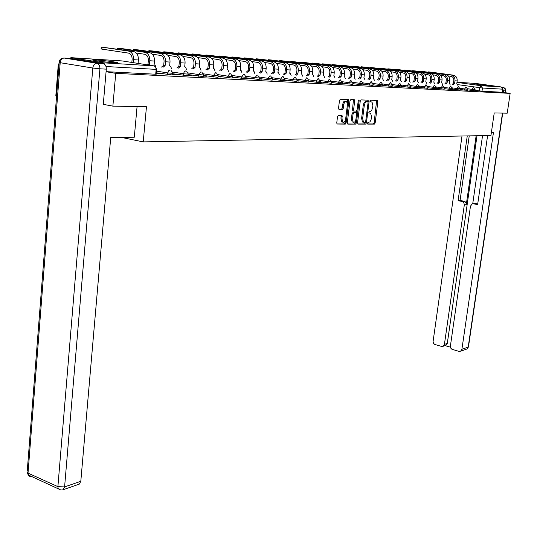 <?xml version="1.0" encoding="UTF-8"?>
<svg xmlns="http://www.w3.org/2000/svg" width="537" height="537" viewBox="0 0 537 537"><rect width="100%" height="100%" fill="white"/><g stroke="black" fill="none" stroke-linecap="round" stroke-linejoin="round"><path stroke-width="0.81" d="M367.395 123.282L367.731 124.114L374.39 124.114L375.162 122.933L377.873 101.627L377.598 100.486L370.745 100.204L370.201 101.03L370.396 101.829L372.047 102.151L372.933 105.789L371.779 110.266L370.671 111.273L369.342 111.347L368.791 112.173L368.986 112.965L370.671 113.28L371.53 116.871L371.033 119.905L369.959 121.865L367.939 122.449L367.395 123.282M488.589 85.725L473.896 83.846L488.589 85.725M114.106 62.755C117.596 62.957 118.523 62.842 116.878 62.426C111.609 61.433 104.735 60.6 96.271 59.949C92.633 59.735 91.666 59.842 93.371 60.272C98.761 61.285 105.675 62.111 114.106 62.755M338.357 115.368L337.525 116.603L336.759 122.879L337.041 124.02L345.298 124.121L346.123 122.892L348.842 100.741L348.547 99.573L340.324 99.231L339.485 100.459L338.558 108.071L339.095 109.333L342.539 109.4L343.371 108.172L343.828 104.42C344.378 101.842 345.325 100.828 346.654 101.392L347.439 104.514L345.647 119.113C345.083 121.718 344.123 122.731 342.781 122.141L342.035 119.086L342.049 115.502L338.357 115.368M510.15 93.378L507.237 113.179L494.221 112.951L490.952 135.472L143.218 141.896L146.46 106.735L112.877 106.138L115.73 73.334L510.15 93.378L502.149 92.25L502.598 89.169L482.454 88.021L457.544 84.604M357.541 122.906L358.038 124.114L365.623 124.114L366.409 122.919L369.12 101.359L368.845 100.211L361.059 99.895L360.26 101.09L357.541 122.906M355.595 124.114L347.808 124.121L347.291 122.892L350.01 100.775L350.829 99.567L354.4 99.754L354.695 100.922L353.588 109.85L354.098 111.085L356.293 111.125L357.098 109.917L358.253 100.661L358.964 99.875L359.166 100.688L356.4 122.906L355.595 124.114L347.486 123.94M56.62 95.673L55.848 95.532L58.318 63.91L59.097 63.957M105.682 65.709L103.607 62.836L71.065 57.674L69.387 58.379M59.09 64.037L58.318 63.91M112.877 106.138L103.285 104.353M115.73 73.334L106.071 71.743M502.149 92.25L481.998 91.203L475.017 90.297M475.728 83.443L501.088 86.927L502.598 89.169M467.593 90.001L468.19 90.035L467.599 89.948M460.008 89.605L460.699 89.639L460.014 89.545M452.241 89.196L453.033 89.236L452.255 89.122M444.287 88.773L445.18 88.82L444.3 88.699M436.145 88.343L437.138 88.397L436.151 88.256M427.794 87.907L428.902 87.961L427.808 87.806M419.236 87.457L420.464 87.518L419.249 87.343M410.463 86.994L411.812 87.061L410.476 86.873M401.461 86.517L402.938 86.598L401.481 86.383M373.027 85.021L373.403 85.041M363.039 84.49L363.556 84.517M352.775 83.953L353.44 83.987M342.23 83.396L343.049 83.436M331.383 82.826L332.376 82.879M320.227 82.235L321.394 82.295M308.748 81.631L310.104 81.705M296.934 81.006L298.485 81.087M284.764 80.369L286.523 80.463M272.225 79.704L274.199 79.812M259.304 79.026L261.512 79.14M245.98 78.321L248.43 78.449M232.226 77.596L234.938 77.744M218.035 76.851L221.022 77.006M203.382 76.079L206.658 76.247M188.239 75.281L191.816 75.469M172.578 74.455L176.485 74.663M156.381 73.603L160.637 73.824M172.679 73.401L172.531 74.979L156.455 72.831M188.339 74.247L188.185 75.804L172.645 73.737M203.483 75.059L203.328 76.596L188.306 74.603M218.143 75.851L217.982 77.362L203.442 75.449M232.333 76.616L232.179 78.107L218.096 76.261M246.08 77.355L245.926 78.832L232.286 77.046M259.405 78.073L259.25 79.53L246.033 77.805M272.333 78.771L272.172 80.201L259.358 78.536M284.865 79.442L284.704 80.859L272.279 79.248M297.035 80.1L296.874 81.496L284.811 79.939M308.849 80.738L308.688 82.114L296.974 80.61M320.327 81.356L320.166 82.718L308.788 81.255M331.483 81.953L331.322 83.302L320.267 81.886M342.331 82.537L342.17 83.866L331.423 82.497M352.883 83.107L352.722 84.416L342.264 83.087M363.146 83.658L362.985 84.953L352.809 83.665M373.134 84.195L372.973 85.477L363.072 84.222M382.861 84.718L382.7 85.987L373.061 84.772M392.332 85.229L392.171 86.484L382.787 85.296M401.569 85.725L401.408 86.96L392.258 85.813M410.563 86.215L410.402 87.437L401.488 86.316M419.337 86.685L419.175 87.893L410.49 86.806M427.895 87.148L427.734 88.337L419.256 87.283M436.245 87.591L436.084 88.773L427.814 87.746M444.388 88.034L444.233 89.202L436.165 88.196M452.342 88.464L452.181 89.619L444.307 88.639M460.108 88.88L459.947 90.021L452.261 89.068M464.498 90.122L464.659 88.967L467.7 89.263L467.532 90.417L460.021 89.484M471.956 90.511L472.117 89.37L475.111 89.666L474.95 90.807L467.606 89.894M143.218 141.896L121.349 137.405M475.003 90.391L475.514 90.417L475.01 90.35M106.084 71.656L155.703 74.234L156.334 74.133L156.77 69.407M373.423 84.9L373.047 84.88M363.576 84.376L363.059 84.349M353.46 83.839L352.796 83.806M343.069 83.295L342.244 83.248M332.39 82.725L331.396 82.678M321.415 82.148L320.247 82.087M310.118 81.55L308.768 81.476M298.498 80.933L296.948 80.852M286.536 80.302L284.778 80.208M274.219 79.651L272.246 79.543M261.526 78.979L259.324 78.865M248.45 78.288L245.993 78.16M234.958 77.576L232.246 77.429M221.043 76.838L218.056 76.677M206.671 76.079L203.395 75.905M191.837 75.294L188.252 75.106M176.505 74.482L172.599 74.274M160.657 73.643L156.401 73.421M369.275 112.911L370 113.032M370.631 101.788L371.403 101.909M367.483 123.94L373.369 123.94L374.141 122.765L376.638 100.392M367.986 102.003L367.872 100.11M357.723 123.94L364.596 123.94L365.442 122.248M365.133 122.443L365.684 121.604L368.067 102.654L367.872 101.855L366.805 101.775C365.529 101.97 364.69 103.238 364.267 105.574L362.636 118.59L363.495 122.174L365.133 122.443M366.751 101.647L367.724 101.802M363.18 122.268L362.462 122L361.609 118.415L363.234 105.413C363.65 103.07 364.495 101.808 365.771 101.607L366.69 101.641M353.386 110.917L352.829 110.83L352.547 109.682L353.42 99.647M356.863 110.676L356.541 113.287M355.655 120.402L355.366 122.731L356.4 122.906M352.447 119.093L353.171 122.121C354.48 122.671 355.407 121.671 355.957 119.12L356.588 114.052L356.306 112.911L353.883 112.79L353.071 114.005L352.447 119.093L351.406 118.919L352.138 121.946L353.131 122.114M355.145 112.669L356.085 112.824M351.406 118.919L352.03 113.831L352.843 112.622L355.044 112.656M354.561 123.94L355.366 122.731M341.733 121.966L342.781 122.141L341.733 121.966L340.988 118.912L341.076 115.395M345.627 101.225L345.606 101.225C344.271 100.667 343.331 101.674 342.774 104.252L343.828 104.42M338.787 109.172L341.485 109.226L342.317 107.997L342.774 104.252M347.459 103.292L347.56 99.459M336.961 123.94L344.257 123.94L345.076 122.711L345.372 120.322M457.578 85.128L456.799 83.597L457.168 80.939C457.329 77.771 456.047 75.851 453.342 75.167L431.634 72.227L428.237 71.877L429.345 72.374M452.349 84.396L453.369 83.289L454.611 83.457L454.98 80.798C455.141 77.617 453.859 75.69 451.14 74.999L429.392 72.059M454.611 83.457L453.523 84.564M448.395 75.986L450.959 76.335C452.973 76.845 453.926 78.274 453.805 80.637L453.443 83.295M450.12 84.698L449.321 83.134L449.691 80.449C449.845 77.247 448.563 75.301 445.831 74.609L423.968 71.643L420.525 71.293L421.632 71.797M444.784 83.947L445.831 82.826L447.086 82.993L447.455 80.302C447.61 77.086 446.321 75.133 443.582 74.442L421.673 71.468M447.086 82.993L445.965 84.114M440.723 75.422L443.401 75.791C445.428 76.301 446.388 77.751 446.267 80.141L445.898 82.832M442.488 84.249L441.669 82.664L442.038 79.946C442.193 76.704 440.897 74.737 438.145 74.039L416.128 71.052L412.631 70.689L413.738 71.206M437.044 83.483L438.111 82.349L439.38 82.523L439.749 79.798C439.904 76.543 438.601 74.569 435.849 73.871L413.779 70.871M439.38 82.523L438.239 83.651M432.876 74.851L435.661 75.227C437.709 75.751 438.675 77.221 438.554 79.63L438.185 82.356M491.395 132.391L493.476 132.364L461.901 349.298L468.19 347.124L502.471 113.099M476.138 135.747L466.284 204.637L464.324 204.886L444.421 344.378L447.294 343.432L446.046 345.304L445.395 345.519M464.324 204.886L463.854 202.704L462.142 201.489L464.109 201.254L465.19 201.764L466.109 203.04L466.284 204.637M467.264 135.908L458.095 200.67L462.142 201.489M462.001 136.009L433.084 341.505L433.56 343.331L434.661 344.405L441.521 346.419L443.166 346.264L444.421 344.378M473.245 203.751L475.453 203.543L472.238 203.879L470.479 206.141L450.348 346.372L450.838 348.218L451.959 349.298L458.947 351.346L460.659 351.178L461.901 349.298M445.039 345.64L450.415 347.157M473.506 203.792L477.621 204.624L487.616 135.532M505.458 92.72L505.72 90.921L503.411 90.793L503.176 92.398M503.411 90.793L502.464 88.048M477.017 135.727L447.294 343.432M472.735 203.758L482.548 135.626M475.453 203.543L477.708 204M469.237 135.874L460.068 200.442L464.109 201.254M460.068 200.442L458.095 200.67M137.076 106.568L134.297 137.224L110.723 137.546L80.805 481.293L79.348 484.092L78.53 484.381M103.185 63.635L70.642 58.459L64.198 58.056L96.801 63.252L103.185 63.635C105.299 64.272 106.339 66.111 106.292 69.145L103.279 104.413L103.634 104.42M70.193 58.432L70.642 58.459M434.681 83.792L433.836 82.181L434.211 79.429C434.366 76.153 433.057 74.16 430.285 73.455L408.107 70.441L404.562 70.079L405.657 70.602M429.13 83.013L430.218 81.859L431.493 82.033L431.862 79.281C432.017 75.986 430.708 73.992 427.929 73.28L405.704 70.26M431.493 82.033L430.332 83.181M424.841 74.26L427.747 74.663C429.808 75.187 430.781 76.67 430.667 79.114L430.291 81.866M426.687 83.329L425.821 81.684L426.19 78.905C426.344 75.589 425.029 73.576 422.236 72.857L399.897 69.817L396.299 69.448L397.44 69.629L397.393 69.985M421.021 82.53L422.136 81.362L423.418 81.537L423.794 78.751C423.948 75.422 422.626 73.394 419.827 72.683L397.44 69.629M423.418 81.537L422.23 82.698M416.618 73.663L419.639 74.079C421.72 74.609 422.7 76.106 422.585 78.577L422.21 81.369M418.504 82.852L417.611 81.181L417.987 78.368C418.135 75.012 416.806 72.972 413.993 72.247L391.493 69.179L387.842 68.803L388.983 68.984L388.936 69.347M412.718 82.033L413.852 80.852L415.155 81.027L415.531 78.207C415.678 74.838 414.349 72.79 411.53 72.065L388.983 68.984M415.155 81.027L413.94 82.208M408.187 73.045L411.342 73.475C413.436 74.019 414.423 75.536 414.309 78.033L413.933 80.859M410.127 82.369L409.207 80.664L409.577 77.811C409.731 74.415 408.388 72.354 405.556 71.622L382.894 68.521L379.182 68.145L380.317 68.327L380.27 68.702M404.22 81.523L405.375 80.328L406.684 80.51L407.059 77.65C407.214 74.24 405.871 72.166 403.025 71.434L380.317 68.327M406.684 80.51L405.442 81.698M399.555 72.414L402.844 72.864C404.952 73.408 405.945 74.945 405.838 77.476L405.462 80.335M401.542 81.866L400.589 80.134L400.964 77.247C401.119 73.811 399.763 71.723 396.91 70.985L374.081 67.85L370.315 67.474L371.443 67.655L371.396 68.038M395.507 81.006L396.689 79.791L398.011 79.973L398.387 77.08C398.535 73.629 397.179 71.528 394.319 70.79L371.443 67.655M398.011 79.973L396.742 81.181M390.708 71.763L394.131 72.24C396.259 72.79 397.266 74.341 397.152 76.905L396.776 79.798M392.742 81.356L391.762 79.59L392.144 76.67C392.292 73.186 390.929 71.072 388.05 70.327L365.059 67.165L361.233 66.783L362.354 66.964L362.307 67.36M386.573 80.469L387.788 79.241L389.124 79.422L389.5 76.496C389.647 72.998 388.278 70.877 385.398 70.132L362.354 66.964M389.124 79.422L387.821 80.651M381.639 71.099L385.21 71.596C387.345 72.153 388.365 73.723 388.251 76.321L387.875 79.248M383.72 80.832L382.72 79.033L383.096 76.073C383.243 72.549 381.867 70.407 378.968 69.656L355.809 66.46L351.923 66.071L353.037 66.252L352.99 66.662M377.424 79.926L378.666 78.677L380.008 78.865L380.384 75.898C380.532 72.354 379.149 70.206 376.249 69.454L353.037 66.252M380.008 78.865L378.679 80.107M372.342 70.421L376.061 70.938C378.216 71.502 379.236 73.092 379.129 75.717L378.753 78.684M374.477 80.295L373.437 78.456L373.819 75.462C373.96 71.891 372.577 69.729 369.657 68.964L346.331 65.742L342.378 65.346L343.485 65.527L343.438 65.95M368.033 79.369L369.302 78.1L370.658 78.288L371.033 75.281C371.181 71.696 369.792 69.521 366.865 68.756L343.485 65.527M370.658 78.288L369.295 79.55M362.804 69.723L366.677 70.26C368.845 70.83 369.879 72.441 369.771 75.099L369.396 78.107M364.992 79.745L363.918 77.872L364.301 74.838C364.442 71.22 363.046 69.025 360.105 68.259L336.605 65.004L332.591 64.601L333.692 64.782L333.638 65.219M358.401 78.791L359.703 77.509L361.065 77.697L361.448 74.65C361.589 71.018 360.186 68.817 357.239 68.045L333.692 64.782M361.065 77.697L359.676 78.979M353.01 69.004L357.051 69.568C359.24 70.139 360.28 71.777 360.173 74.468L359.797 77.516M355.259 79.181L354.158 77.268L354.534 74.2C354.675 70.535 353.265 68.313 350.299 67.534L326.637 64.245L322.556 63.843L323.65 64.017L323.596 64.467M348.52 78.201L349.849 76.898L351.225 77.093L351.607 74.005C351.748 70.327 350.332 68.098 347.365 67.313L323.65 64.017M351.225 77.093L349.802 78.389M342.962 68.266L347.177 68.857C349.379 69.434 350.426 71.092 350.325 73.824L349.943 76.905M345.271 78.603L344.606 76.798L344.13 76.65L344.512 73.542C344.653 69.823 343.23 67.575 340.243 66.789L316.407 63.467L312.252 63.057L313.339 63.232L313.286 63.702M338.37 77.596L339.733 76.274L341.123 76.469L341.505 73.341C341.646 69.615 340.216 67.353 337.223 66.561L313.339 63.232M341.123 76.469L339.666 77.784M332.645 67.508L337.035 68.125C339.256 68.716 340.317 70.394 340.21 73.16L339.834 76.281M335.014 78.013L334.343 76.167L333.839 76.019L334.215 72.864C334.356 69.098 332.92 66.816 329.913 66.024L305.902 62.668L301.68 62.252L302.754 62.433L302.7 62.91M327.953 76.979L329.349 75.63L330.752 75.831L331.128 72.663C331.269 68.884 329.832 66.595 326.811 65.789L302.754 62.433M330.752 75.831L329.255 77.167M322.046 66.729L326.624 67.373C328.866 67.971 329.933 69.669 329.825 72.475L329.45 75.636M324.482 77.402L323.791 75.529L323.267 75.368L323.643 72.166C323.784 68.353 322.334 66.044 319.3 65.232L295.122 61.849L290.826 61.433L291.886 61.601L291.833 62.097M317.246 76.341L318.683 74.972L320.092 75.173L320.475 71.958C320.609 68.132 319.159 65.809 316.118 64.997L291.886 61.601M320.092 75.173L318.562 76.536M311.158 65.93L315.931 66.601C318.186 67.206 319.26 68.931 319.159 71.77L318.783 74.979M313.655 76.778L312.957 74.871L312.406 74.697L312.782 71.455C312.917 67.588 311.46 65.246 308.406 64.427L284.053 61.01L279.676 60.58L280.73 60.755L280.67 61.272M306.244 75.683L307.714 74.294L309.144 74.495L309.52 71.24C309.654 67.353 308.191 65.004 305.13 64.185L280.73 60.755M309.144 74.495L307.567 75.878M299.961 65.105L304.942 65.809C307.211 66.42 308.298 68.165 308.204 71.052L307.822 74.301M302.532 76.133L301.821 74.193L301.237 74.012L301.619 70.723C301.747 66.796 300.277 64.427 297.196 63.594L272.675 60.144L268.218 59.714L269.259 59.882L269.198 60.413M294.941 75.012L296.444 73.603L297.887 73.804L298.263 70.501C298.397 66.561 296.921 64.178 293.833 63.346L269.259 59.882M297.887 73.804L296.27 75.207M288.45 64.259L293.645 64.997C295.934 65.615 297.028 67.387 296.934 70.307L296.558 73.609M291.094 75.475L290.369 73.502L289.758 73.3L290.134 69.964C290.262 65.991 288.778 63.581 285.677 62.742L260.975 59.251L256.438 58.815L257.465 58.989L257.411 59.54M283.308 74.321L284.858 72.884L286.308 73.092L286.684 69.743C286.812 65.742 285.322 63.326 282.22 62.487L257.465 58.989M286.308 73.092L284.65 74.522M276.609 63.386L282.032 64.165C284.335 64.789 285.442 66.581 285.348 69.548L284.966 72.891M279.327 74.797L278.589 72.79L277.944 72.576L278.32 69.192C278.448 65.152 276.951 62.715 273.823 61.869L248.953 58.338L244.328 57.895L245.342 58.063L245.281 58.634M271.339 73.609L272.93 72.146L274.394 72.354L274.776 68.958C274.897 64.903 273.393 62.453 270.265 61.601L245.342 58.063M274.394 72.354L272.689 73.811M264.419 62.493L270.077 63.299C272.4 63.937 273.514 65.756 273.42 68.763L273.044 72.159M267.218 74.106L266.473 72.059L265.788 71.824L266.164 68.394C266.285 64.299 264.775 61.822 261.626 60.963L236.582 57.399L231.863 56.949L232.87 57.117L232.81 57.707M259.022 72.878L260.66 71.394L262.137 71.602L262.512 68.152C262.633 64.037 261.116 61.554 257.961 60.694L232.87 57.117M262.137 71.602L260.385 73.079M251.866 61.567L257.78 62.413C260.116 63.057 261.244 64.903 261.15 67.951L260.774 71.401M254.753 73.388L253.994 71.3L253.269 71.052L253.645 67.568C253.766 63.413 252.242 60.903 249.074 60.03L223.855 56.432L219.042 55.976L220.029 56.143L219.969 56.754M246.342 72.126L248.02 70.609L249.51 70.824L249.886 67.32C250 63.144 248.477 60.627 245.302 59.755L220.029 56.143M249.51 70.824L247.711 72.327M238.938 60.614L245.114 61.5C247.47 62.151 248.604 64.024 248.517 67.118L248.141 70.615M241.918 72.649L241.147 70.528L240.381 70.26L240.757 66.722C240.871 62.507 239.334 59.956 236.139 59.077L210.752 55.432L205.846 54.975L206.812 55.136L206.745 55.774M233.273 71.347L234.998 69.81L236.508 70.025L236.877 66.467C236.992 62.232 235.448 59.667 232.252 58.788L206.812 55.136M236.508 70.025L234.656 71.555M225.621 59.627L232.065 60.56C234.441 61.218 235.582 63.118 235.501 66.266L235.125 69.817M228.688 71.898L227.903 69.729L227.097 69.441L227.473 65.85C227.581 61.567 226.03 58.976 222.815 58.09L197.254 54.412L192.246 53.942L193.199 54.103L193.132 54.767M219.808 70.548L221.586 68.978L223.103 69.192L223.473 65.588C223.587 61.285 222.029 58.687 218.807 57.788L193.199 54.103M223.103 69.192L221.197 70.756M211.887 58.614L218.619 59.594C221.009 60.258 222.164 62.191 222.083 65.38L221.714 68.984M215.055 71.119L214.263 68.917L213.404 68.595L213.773 64.95C213.88 60.6 212.316 57.976 209.074 57.07L183.345 53.351L178.23 52.874L179.163 53.035L179.096 53.727M205.926 69.723L207.752 68.125L209.282 68.347L209.652 64.682C209.759 60.312 208.188 57.667 204.946 56.761L179.163 53.035M209.282 68.347L207.322 69.938M197.717 57.566L204.758 58.593C207.168 59.271 208.329 61.231 208.255 64.474L207.886 68.132M200.986 70.313L200.187 68.071L199.274 67.729L199.643 64.024C199.744 59.6 198.166 56.935 194.911 56.023L169.014 52.264L163.785 51.78L164.698 51.935L164.631 52.653M191.602 68.87L193.481 67.246L195.025 67.467L195.394 63.742C195.495 59.305 193.911 56.62 190.648 55.707L164.698 51.935M195.025 67.467L193.005 69.085M183.097 56.486L190.46 57.566C192.884 58.251 194.058 60.238 193.985 63.534L193.622 67.253M186.473 69.488L185.674 67.206L184.701 66.83L185.07 63.064C185.164 58.573 183.567 55.861 180.291 54.935L154.226 51.136L148.883 50.646L149.776 50.8L149.709 51.552M176.814 67.998L178.754 66.333L180.311 66.561L180.68 62.775C180.774 58.264 179.177 55.539 175.888 54.613L149.776 50.8M180.311 66.561L178.23 68.212M168 55.365L175.706 56.499C178.15 57.197 179.331 59.218 179.264 62.561L178.895 66.34M171.498 68.635L170.685 66.313L169.652 65.903L170.014 62.077C170.108 57.513 168.497 54.761 165.195 53.821L138.969 49.975L133.512 49.485L134.378 49.626L134.31 50.411M161.55 67.091L163.543 65.393L165.121 65.621L165.483 61.775C165.571 57.191 163.96 54.425 160.65 53.485L134.378 49.626M165.121 65.621L162.973 67.313M152.407 54.21L160.469 55.405C162.926 56.11 164.121 58.157 164.054 61.56L163.698 65.407M155.985 67.125L155.213 65.393L154.106 64.943L154.468 61.057C154.549 56.412 152.931 53.619 149.608 52.666L123.221 48.78L117.637 48.276L118.476 48.417L118.409 49.236M146.789 64.755L149.427 64.655L149.783 60.748C149.863 56.083 148.239 53.27 144.909 52.317L118.476 48.417M149.427 64.655L148.225 64.977M136.291 53.015L144.728 54.271C147.205 54.982 148.407 57.07 148.346 60.527L147.99 64.433M138.09 63.406L138.398 59.996C138.472 55.277 136.841 52.438 133.491 51.471L101.231 47.034L102.05 47.169L101.889 49.122L101.077 48.894M133.29 62.661L133.552 59.681C133.632 54.935 131.995 52.082 128.638 51.109L102.05 47.169M101.889 49.122L128.464 53.096C130.947 53.821 132.169 55.942 132.109 59.459L131.847 62.433M103.607 62.836L154.132 65.897L122.154 60.929L71.065 57.674M479.239 90.894L479.695 87.706L480.91 85.705L501.088 86.927M456.967 82.383L480.91 85.705L482.454 88.021L481.998 91.203M475.957 83.457L456.987 82.255M167.584 74.603L167.745 72.911L156.609 71.153M183.352 75.428L183.52 73.764L172.431 72.025M198.603 76.227L198.771 74.589L188.118 72.925M213.364 76.999L213.525 75.388L203.281 73.797M227.654 77.744L227.816 76.16L217.962 74.636M241.496 78.469L241.663 76.912L232.165 75.449M254.914 79.167L255.075 77.637L245.933 76.241M267.916 79.852L268.084 78.342L259.277 76.999M280.542 80.51L280.703 79.02L272.212 77.737M292.786 81.147L292.954 79.684L284.758 78.449M304.68 81.772L304.848 80.328L296.941 79.14M316.233 82.376L316.4 80.953L308.762 79.812M327.456 82.96L327.624 81.557L320.253 80.463M338.37 83.53L338.538 82.148L331.416 81.094M348.99 84.087L349.157 82.725L342.27 81.705M359.32 84.624L359.481 83.282L352.822 82.302M369.369 85.155L369.537 83.826L363.093 82.879M379.156 85.665L379.323 84.356L373.087 83.443M388.687 86.162L388.855 84.866L382.821 83.994M397.977 86.645L398.145 85.37L392.299 84.524M407.033 87.122L407.194 85.86L401.535 85.041M415.86 87.585L416.021 86.336L410.543 85.544M424.465 88.034L424.633 86.806L419.316 86.041M432.862 88.471L433.03 87.256L427.875 86.517M441.058 88.9L441.219 87.699L436.225 86.987M449.06 89.317L449.221 88.135L444.381 87.444M456.873 89.726L457.034 88.558L452.335 87.887M467.7 89.263L465.921 86.92L464.659 88.967L460.102 88.323M475.111 89.666L473.352 87.343L472.117 89.37L467.687 88.746M460.115 88.853L457.034 88.558L458.316 86.484L460.115 88.853M452.349 88.43L449.221 88.135L450.53 86.034L452.349 88.43M444.394 88.001L441.219 87.699L442.555 85.578L444.394 88.001M436.245 87.565L433.03 87.256L434.386 85.108L436.245 87.565M427.902 87.115L424.633 86.806L426.016 84.631L427.902 87.115M419.343 86.652L416.021 86.336L417.437 84.134L419.343 86.652M410.57 86.175L407.194 85.86L408.644 83.631L410.57 86.175M401.575 85.692L398.145 85.37L399.622 83.114L401.575 85.692M392.339 85.188L388.855 84.866L390.365 82.584L392.339 85.188M382.868 84.678L379.323 84.356L380.861 82.04L382.868 84.678M373.141 84.155L369.537 83.826L371.107 81.483L373.141 84.155M363.146 83.611L359.481 83.282L361.092 80.906L363.146 83.611M352.883 83.054L349.157 82.725L350.802 80.315L352.883 83.054M342.338 82.483L338.538 82.148L340.223 79.711L342.338 82.483M331.49 81.899L327.624 81.557L329.349 79.087L331.49 81.899M320.334 81.295L316.4 80.953L318.159 78.442L320.334 81.295M307.164 77.986L308.856 80.678L304.848 80.328L306.654 77.784M295.35 77.321L297.042 80.033L292.954 79.684L294.8 77.106M283.18 76.643L284.872 79.375L280.703 79.02L282.603 76.408M270.641 75.939L272.34 78.697L268.084 78.342L270.03 75.683M257.726 75.22L259.418 77.999L255.075 77.637L257.069 74.945M244.409 74.475L246.087 77.274L241.663 76.912L243.704 74.173M230.668 73.717L232.34 76.529L227.816 76.16L229.917 73.388M216.485 72.931L218.15 75.764L213.525 75.388L215.686 72.569M201.845 72.119L203.489 74.965L198.771 74.589L200.986 71.723M186.715 71.287L188.346 74.146L183.52 73.764L184.305 71.663L185.795 70.857M171.081 70.434L172.692 73.294L167.745 72.911L168.558 70.77L170.088 69.958M155.703 74.234L156.153 69.387L106.011 66.521M155.193 66.42L156.784 69.3L156.153 69.387L155.683 67.065L154.132 65.897M121.859 60.909L122.423 60.97M376.846 101.466L377.873 101.627M374.141 122.765L375.162 122.933M373.369 123.94L374.39 124.114M368.093 101.198L369.12 101.359M365.382 122.745L366.409 122.919M364.596 123.94L365.623 124.114M365.771 101.607L366.805 101.775M363.234 105.413L364.267 105.574M361.609 118.415L362.636 118.59M353.648 100.755L354.695 100.922M352.547 109.682L353.588 109.85M353.051 110.917L353.997 111.072M358.266 100.547L359.166 100.688M352.843 112.622L353.883 112.79M352.03 113.831L353.071 114.005M341.284 116.475L342.331 116.65M340.988 118.912L342.035 119.086M342.317 107.997L343.371 108.172M341.485 109.226L342.539 109.4M347.795 100.573L348.842 100.741M345.076 122.711L346.123 122.892M344.257 123.94L345.298 124.121M457.168 80.939L454.98 80.798M453.369 83.289L454.544 83.457M453.342 75.167L451.14 74.999M449.691 80.449L447.455 80.302M445.831 82.826L447.012 82.993M445.831 74.609L443.582 74.442M442.038 79.946L439.749 79.798M438.111 82.349L439.3 82.517M438.145 74.039L435.849 73.871M502.122 87.491L503.464 87.571L502.008 87.37M502.719 113.099L468.486 346.748L466.955 348.983L466.291 349.211M503.572 87.591L505.243 88.706L505.72 90.921L504.451 87.934M106.292 69.145L99.922 68.803L64.594 486.911L57.889 486.643L92.8 68.031L60.198 62.715L28.018 473.11L57.889 486.643L58.097 488.489L60.513 489.932M61.849 490.039L63.131 489.744L64.594 486.911L80.805 481.293M31.039 476.198L29.864 476.373L28.803 475.809L28.018 473.11L27.132 472.52L28.246 474.93L60.835 489.999L62.769 489.872L79.348 484.092M27.233 471.197L59.211 62.527L60.198 62.715C60.647 59.761 61.983 58.211 64.198 58.056L63.212 58.103C60.694 58.385 59.359 59.862 59.211 62.527L59.211 62.339M99.922 68.803C99.956 65.742 98.922 63.896 96.801 63.252C94.606 63.426 93.27 65.017 92.8 68.031L99.922 68.803M434.211 79.429L431.862 79.281M430.218 81.859L431.412 82.033M430.285 73.455L427.929 73.28M426.19 78.905L423.794 78.751M422.136 81.362L423.344 81.53M422.236 72.857L419.827 72.683M417.987 78.368L415.531 78.207M413.852 80.852L415.074 81.027M413.993 72.247L411.53 72.065M409.577 77.811L407.059 77.65M405.375 80.328L406.603 80.503M405.556 71.622L403.025 71.434M400.964 77.247L398.387 77.08M396.689 79.791L397.924 79.966M396.91 70.985L394.319 70.79M392.144 76.67L389.5 76.496M387.788 79.241L389.036 79.422M388.05 70.327L385.398 70.132M383.096 76.073L380.384 75.898M378.666 78.677L379.914 78.858M378.968 69.656L376.249 69.454M373.819 75.462L371.033 75.281M369.302 78.1L370.564 78.281M369.657 68.964L366.865 68.756M364.301 74.838L361.448 74.65M359.703 77.509L360.971 77.69M360.105 68.259L357.239 68.045M354.534 74.2L351.607 74.005M349.849 76.898L351.131 77.086M350.299 67.534L347.365 67.313M344.512 73.542L341.505 73.341M339.733 76.274L341.029 76.462M340.243 66.789L337.223 66.561M334.215 72.864L331.128 72.663M329.349 75.63L330.651 75.824M329.913 66.024L326.811 65.789M323.643 72.166L320.475 71.958M318.683 74.972L319.992 75.167M319.3 65.232L316.118 64.997M312.782 71.455L309.52 71.24M307.714 74.294L309.037 74.489M308.406 64.427L305.13 64.185M301.619 70.723L298.263 70.501M296.444 73.603L297.773 73.797M297.196 63.594L293.833 63.346M290.134 69.964L286.684 69.743M284.858 72.884L286.194 73.086M285.677 62.742L282.22 62.487M278.32 69.192L274.776 68.958M272.93 72.146L274.279 72.347M273.823 61.869L270.265 61.601M266.164 68.394L262.512 68.152M260.66 71.394L262.016 71.596M261.626 60.963L257.961 60.694M253.645 67.568L249.886 67.32M248.02 70.609L249.39 70.817M249.074 60.03L245.302 59.755M240.757 66.722L236.877 66.467M234.998 69.81L236.381 70.011M236.139 59.077L232.252 58.788M227.473 65.85L223.473 65.588M221.586 68.978L222.969 69.186M222.815 58.09L218.807 57.788M213.773 64.95L209.652 64.682M207.752 68.125L209.148 68.333M209.074 57.07L204.946 56.761M199.643 64.024L195.394 63.742M193.481 67.246L194.891 67.454M194.911 56.023L190.648 55.707M185.07 63.064L180.68 62.775M178.754 66.333L180.17 66.548M180.291 54.935L175.888 54.613M170.014 62.077L165.483 61.775M163.543 65.393L164.973 65.615M165.195 53.821L160.65 53.485M154.468 61.057L149.783 60.748M147.836 64.427L149.273 64.648M149.608 52.666L144.909 52.317M138.398 59.996L133.552 59.681M133.491 51.471L128.638 51.109M453.517 82.745L453.114 83.342M377.068 100.406L377.598 100.486M368.281 100.124L368.845 100.211M362.462 122L363.495 122.174M353.789 99.66L354.4 99.754M352.829 110.83L353.87 110.998M352.138 121.946L353.171 122.121M341.465 115.401L342.049 115.502M347.916 99.473L348.547 99.573M428.237 71.877L428.19 72.22M420.525 71.293L420.478 71.643M412.631 70.689L412.584 71.052M468.459 346.962L466.955 348.983L460.659 351.178M505.975 90.921L505.706 92.753M443.166 346.264L446.046 345.304M404.562 70.079L404.515 70.448M396.299 69.448L396.252 69.823M387.842 68.803L387.795 69.192M379.182 68.145L379.135 68.548M370.315 67.474L370.268 67.884M361.233 66.783L361.179 67.206M351.923 66.071L351.869 66.507M342.378 65.346L342.324 65.796M332.591 64.601L332.537 65.064M322.556 63.843L322.495 64.312M312.252 63.057L312.198 63.547M301.68 62.252L301.619 62.762M290.826 61.433L290.765 61.95M279.676 60.58L279.616 61.117M268.218 59.714L268.151 60.265M256.438 58.815L256.377 59.392M244.328 57.895L244.261 58.493M231.863 56.949L231.803 57.566M219.042 55.976L218.982 56.613M205.846 54.975L205.778 55.633M192.246 53.942L192.179 54.626M178.23 52.874L178.163 53.593M163.785 51.78L163.718 52.519M148.883 50.646L148.816 51.418M133.512 49.485L133.438 50.283M117.637 48.276L117.563 49.115M101.231 47.034L101.07 48.981"/></g></svg>
